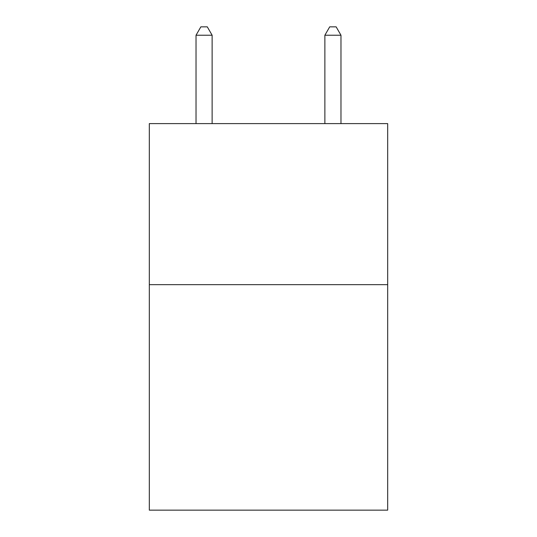 <?xml version="1.0" encoding="UTF-8"?>
<svg xmlns="http://www.w3.org/2000/svg" width="537" height="537" viewBox="0 0 537 537"><rect width="100%" height="100%" fill="white"/><g stroke="black" fill="none" stroke-linecap="round" stroke-linejoin="round"><path stroke-width="0.81" d="M387.68 284.67L387.68 510.15L149.32 510.15L149.32 123.611L387.68 123.611L387.68 284.67L149.32 284.67M212.128 123.611L212.128 35.227L196.025 35.227L196.025 123.611M196.025 35.227L200.858 26.85L207.295 26.85L212.128 35.227M340.975 123.611L340.975 35.227L324.872 35.227L324.872 123.611M324.872 35.227L329.705 26.85L336.142 26.85L340.975 35.227"/></g></svg>
